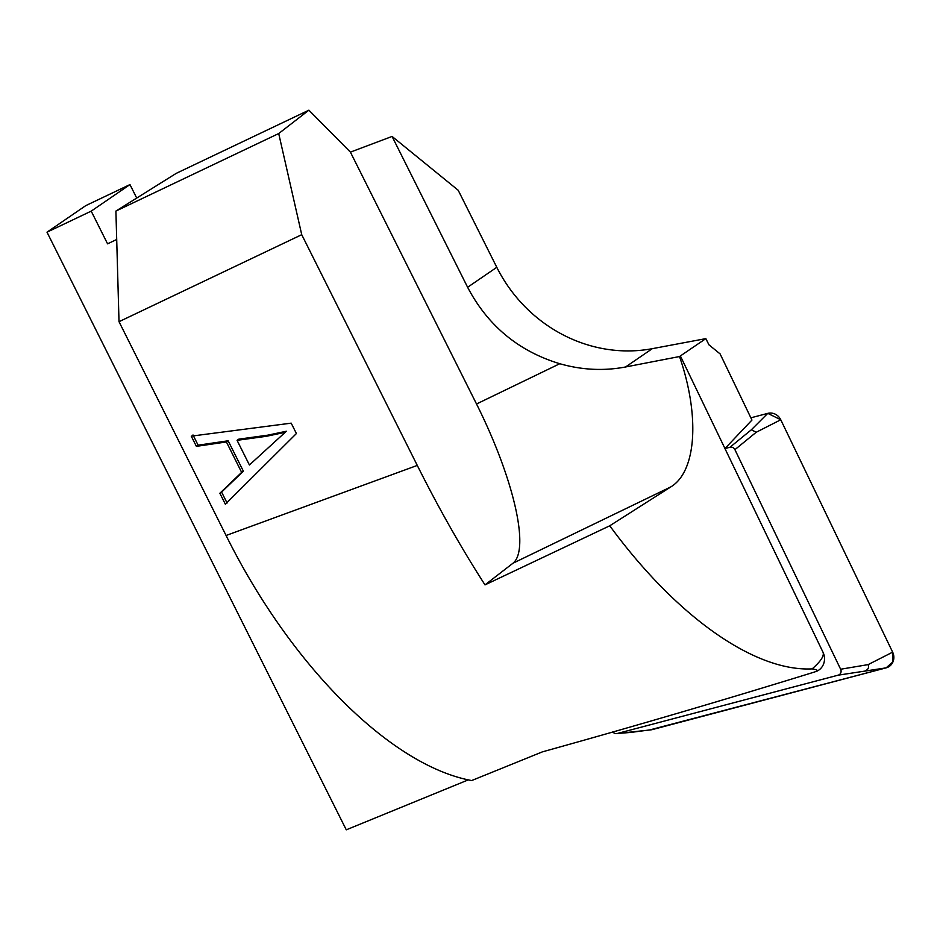 <?xml version="1.0" encoding="UTF-8"?>
<svg xmlns="http://www.w3.org/2000/svg" width="940" height="940" viewBox="0 0 940 940"><rect width="100%" height="100%" fill="white"/><g stroke="black" fill="none" stroke-linecap="round" stroke-linejoin="round"><path stroke-width="1.41" d="M679.526 356.53L705.846 338.623L652.301 348.67L625.57 366.976L679.526 356.53C700.1 416.162 696.423 471.469 670.866 486.873L609.755 525.789C676.342 616.605 754.632 671.771 812.16 668.88C816.026 669.539 817.777 670.232 817.412 670.948L814.298 672.088C724.94 699.736 634.324 726.315 542.439 751.847L471.657 780.553C391.475 765.783 291.412 666.942 226.082 535.495L119.016 321.691L301.728 234.683L417.278 465.418C438.792 508.34 461.364 548.149 485.005 584.88L512.958 563.236L670.866 486.873M680.419 356.037L724.963 448.545L751.953 420.062L720.111 353.91L708.948 344.827L705.846 338.623M468.355 779.848L346.272 829.82L47 232.18L91.204 211.136L107.571 243.836L116.701 239.488M136.711 198.058L129.967 184.581L85.763 205.625L47 232.18M308.884 110.18L176.238 173.348L115.902 211.065L278.71 133.539L308.884 110.18L350.409 152.127L392.074 136.441L458.203 190.268L496.79 267.301A144.842 135.196 -124.4 0 0 652.301 348.67M392.074 136.441L467.615 287.276C487.825 325.722 518.551 351.207 559.782 363.721C581.825 370.007 603.75 371.1 625.57 366.976M226.082 535.495L417.278 465.418M226.422 441.964L196.389 446.359L191.267 436.148L291.2 423.153L296.406 433.54L225.353 504.216L219.866 493.253L241.65 472.373L226.422 441.964L228.15 440.789L243.378 471.199L221.593 492.078L227.081 503.029M350.409 152.127L476.521 403.988A151.281 38.669 -115.8 0 1 512.958 563.236M649.728 729.934L886.138 667.858L893 661.795L892.648 652.16L780.764 419.769L767.78 413.365L750.872 417.818L767.78 413.365A11.55 10.798 -117.4 0 1 780.764 419.769L756.242 432.236L751.33 429.803L730.004 447.228L724.952 448.556L823.135 652.501A14.547 13.595 62.6 0 1 817.412 670.948M823.135 652.501C824.216 656.085 820.561 661.548 812.16 668.88M115.902 211.065L119.016 321.691M129.967 184.581L91.204 211.136M278.71 133.539L301.728 234.683M485.005 584.88L609.755 525.789M284.656 432.423L266.29 436.313L237.068 440.331L238.795 439.156L268.006 435.126L286.371 431.248L249.417 464.995L286.371 431.248M237.068 440.331L249.417 464.995M196.389 446.359L198.105 445.184L228.15 440.789M192.994 434.962L198.105 445.184M219.866 493.253L221.593 492.078M241.65 472.373L243.378 471.199M780.764 419.769L892.648 652.16L868.125 664.615L840.63 669.233A4.359 4.077 62.6 0 1 838.175 675.167L617.227 733.505A4.359 4.077 62.6 0 1 612.798 731.861M616.558 733.611L651.009 729.851A11.55 10.798 -117.4 0 0 652.313 729.593L886.138 667.858A11.55 10.798 -117.4 0 0 892.648 652.16M756.242 432.236L734.916 449.649L840.63 669.233M631.351 732.377L617.227 733.505M886.138 667.858L838.175 675.167M730.004 447.228A4.359 4.077 62.6 0 1 734.916 449.649M865.658 670.549C868.278 669.456 869.101 667.482 868.125 664.615M496.79 267.301L467.615 287.276M559.782 363.721L476.521 403.988M266.29 436.313L268.006 435.126M767.78 413.365L751.33 429.803M652.313 729.593L631.845 732.284"/></g></svg>

